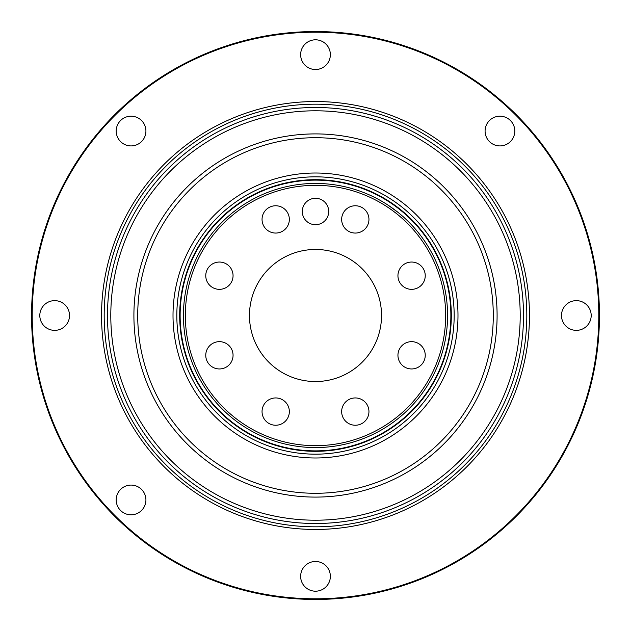 <?xml version="1.0" encoding="UTF-8"?>
<svg xmlns="http://www.w3.org/2000/svg" width="631" height="631" viewBox="0 0 631 631"><rect width="100%" height="100%" fill="white"/><g stroke="black" fill="none" stroke-linecap="round" stroke-linejoin="round"><path stroke-width="0.95" d="M302.296 211.495A13.204 13.204 0 0 0 315.5 224.699A13.204 13.204 0 0 0 328.704 211.495A13.204 13.204 0 0 0 315.5 198.292A13.204 13.204 0 0 0 302.296 211.495M262.046 219.414A13.653 13.653 0 0 0 275.7 233.06A13.653 13.653 0 0 0 289.345 219.414A13.653 13.653 0 0 0 275.7 205.761A13.653 13.653 0 0 0 262.046 219.414M205.761 275.7A13.653 13.653 0 0 0 219.414 289.345A13.653 13.653 0 0 0 233.06 275.7A13.653 13.653 0 0 0 219.414 262.046A13.653 13.653 0 0 0 205.761 275.7M205.761 355.3A13.653 13.653 0 0 0 219.414 368.954A13.653 13.653 0 0 0 233.06 355.3A13.653 13.653 0 0 0 219.414 341.655A13.653 13.653 0 0 0 205.761 355.3M341.655 219.414A13.653 13.653 0 0 0 355.3 233.06A13.653 13.653 0 0 0 368.954 219.414A13.653 13.653 0 0 0 355.3 205.761A13.653 13.653 0 0 0 341.655 219.414M397.94 275.7A13.653 13.653 0 0 0 411.586 289.345A13.653 13.653 0 0 0 425.239 275.7A13.653 13.653 0 0 0 411.586 262.046A13.653 13.653 0 0 0 397.94 275.7M397.94 355.3A13.653 13.653 0 0 0 411.586 368.954A13.653 13.653 0 0 0 425.239 355.3A13.653 13.653 0 0 0 411.586 341.655A13.653 13.653 0 0 0 397.94 355.3M341.655 411.586A13.653 13.653 0 0 0 355.3 425.239A13.653 13.653 0 0 0 368.954 411.586A13.653 13.653 0 0 0 355.3 397.94A13.653 13.653 0 0 0 341.655 411.586M262.046 411.586A13.653 13.653 0 0 0 275.7 425.239A13.653 13.653 0 0 0 289.345 411.586A13.653 13.653 0 0 0 275.7 397.94A13.653 13.653 0 0 0 262.046 411.586M249.466 315.5A66.034 66.034 0 0 0 315.5 381.534A66.034 66.034 0 0 0 381.534 315.5A66.034 66.034 0 0 0 315.5 249.466A66.034 66.034 0 0 0 249.466 315.5M185.333 315.5A130.167 130.167 0 0 0 315.5 445.667A130.167 130.167 0 0 0 445.667 315.5A130.167 130.167 0 0 0 315.5 185.333A130.167 130.167 0 0 0 185.333 315.5M183.432 315.5A132.068 132.068 0 0 0 315.5 447.568A132.068 132.068 0 0 0 447.568 315.5A132.068 132.068 0 0 0 315.5 183.432A132.068 132.068 0 0 0 183.432 315.5A132.068 132.068 0 0 0 315.5 447.568A132.068 132.068 0 0 0 447.568 315.5A132.068 132.068 0 0 0 315.5 183.432A132.068 132.068 0 0 0 183.432 315.5M145.919 131.059A14.86 14.86 0 0 1 131.059 145.919A14.86 14.86 0 0 1 116.199 131.059A14.86 14.86 0 0 1 131.059 116.199A14.86 14.86 0 0 1 145.919 131.059M39.808 315.5A14.86 14.86 0 0 0 54.66 330.36A14.86 14.86 0 0 0 69.52 315.5A14.86 14.86 0 0 0 54.66 300.64A14.86 14.86 0 0 0 39.808 315.5M116.199 499.941A14.86 14.86 0 0 0 131.059 514.801A14.86 14.86 0 0 0 145.919 499.941A14.86 14.86 0 0 0 131.059 485.081A14.86 14.86 0 0 0 116.199 499.941M300.64 576.34A14.86 14.86 0 0 0 315.5 591.192A14.86 14.86 0 0 0 330.36 576.34A14.86 14.86 0 0 0 315.5 561.48A14.86 14.86 0 0 0 300.64 576.34M561.48 315.5A14.86 14.86 0 0 0 576.34 330.36A14.86 14.86 0 0 0 591.192 315.5A14.86 14.86 0 0 0 576.34 300.64A14.86 14.86 0 0 0 561.48 315.5M485.081 131.059A14.86 14.86 0 0 0 499.941 145.919A14.86 14.86 0 0 0 514.801 131.059A14.86 14.86 0 0 0 499.941 116.199A14.86 14.86 0 0 0 485.081 131.059M300.64 54.66A14.86 14.86 0 0 0 315.5 69.52A14.86 14.86 0 0 0 330.36 54.66A14.86 14.86 0 0 0 315.5 39.808A14.86 14.86 0 0 0 300.64 54.66M520.204 315.5A204.704 204.704 0 0 0 315.5 110.796A204.704 204.704 0 0 0 110.796 315.5A204.704 204.704 0 0 0 315.5 520.204A204.704 204.704 0 0 0 520.204 315.5M107.491 315.5A208.009 208.009 0 0 1 315.5 107.491A208.009 208.009 0 0 1 523.509 315.5A208.009 208.009 0 0 1 315.5 523.509A208.009 208.009 0 0 1 107.491 315.5M451.315 315.5A135.815 135.815 0 0 0 315.5 179.685A135.815 135.815 0 0 0 179.685 315.5A135.815 135.815 0 0 0 315.5 451.315A135.815 135.815 0 0 0 451.315 315.5M176.83 315.5A138.67 138.67 0 0 1 315.5 176.83A138.67 138.67 0 0 1 454.17 315.5A138.67 138.67 0 0 1 315.5 454.17A138.67 138.67 0 0 1 176.83 315.5M598.787 315.5A283.287 283.287 0 0 0 315.5 32.213A283.287 283.287 0 0 0 32.213 315.5A283.287 283.287 0 0 0 315.5 598.787A283.287 283.287 0 0 0 598.787 315.5M31.55 315.5A283.95 283.95 0 0 1 315.5 31.55A283.95 283.95 0 0 1 599.45 315.5A283.95 283.95 0 0 1 315.5 599.45A283.95 283.95 0 0 1 31.55 315.5M450.873 315.5A135.373 135.373 0 0 0 315.5 180.127A135.373 135.373 0 0 0 180.127 315.5A135.373 135.373 0 0 0 315.5 450.873A135.373 135.373 0 0 0 450.873 315.5M173.012 315.5A142.488 142.488 0 0 0 315.5 457.988A142.488 142.488 0 0 0 457.988 315.5A142.488 142.488 0 0 0 315.5 173.012A142.488 142.488 0 0 0 173.012 315.5M137.716 315.5A177.784 177.784 0 0 0 315.5 493.284A177.784 177.784 0 0 0 493.284 315.5A177.784 177.784 0 0 0 315.5 137.716A177.784 177.784 0 0 0 137.716 315.5M133.906 315.5A181.594 181.594 0 0 0 315.5 497.094A181.594 181.594 0 0 0 497.094 315.5A181.594 181.594 0 0 0 315.5 133.906A181.594 181.594 0 0 0 133.906 315.5M104.186 315.5A211.314 211.314 0 0 1 315.5 104.186A211.314 211.314 0 0 1 526.814 315.5A211.314 211.314 0 0 1 315.5 526.814A211.314 211.314 0 0 1 104.186 315.5M388.136 205.201L397.704 212.134M412.019 225.354L413.873 227.381M529.456 315.5A213.956 213.956 0 0 1 315.5 529.456A213.956 213.956 0 0 1 101.544 315.5A213.956 213.956 0 0 1 315.5 101.544A213.956 213.956 0 0 1 529.456 315.5"/></g></svg>
